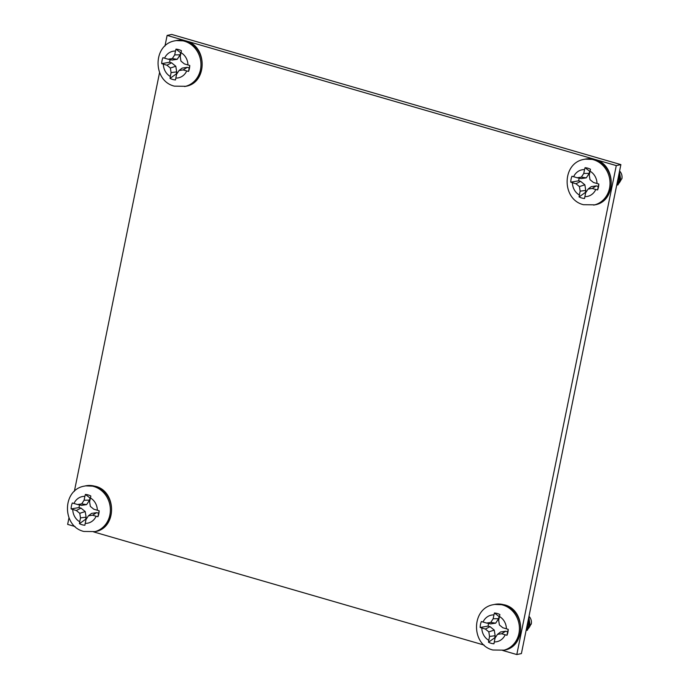<?xml version="1.0" encoding="UTF-8"?>
<svg xmlns="http://www.w3.org/2000/svg" width="689" height="689" viewBox="0 0 689 689"><rect width="100%" height="100%" fill="white"/><g stroke="black" fill="none" stroke-linecap="round" stroke-linejoin="round"><path stroke-width="1.03" d="M502.72 650.468L516.802 654.55L616.285 165.593L167.126 35.423L164.964 46.042M159.572 72.517L74.36 491.343M68.978 517.818L67.643 524.381L75.058 526.525M93.67 531.917L484.117 645.076M516.802 654.55L521.401 653.577L620.884 164.619L171.725 34.45L167.126 35.423M616.285 165.593L620.884 164.619M620.289 180.596L621.874 178.752A7.915 7.131 78.1 0 0 619.583 171.01M616.733 185.014L618.042 184.755L619.618 179.829L618.868 174.515M618.955 182.843L620.178 181.672L619.308 172.345M620.832 180.621L619.428 171.776M619.187 172.939L619.377 182.869M619.618 179.829A11.902 10.723 78.1 0 1 617.878 184.979M618.739 175.152L617.697 185.083M583.755 173.464L584.539 169.597A13.573 12.23 -101.9 0 0 573.636 176.728L577.193 177.762L581.335 177.142L583.755 173.464L589.216 173.361L589.646 171.26L585.039 167.694A15.494 13.961 78.1 0 1 587.82 168.185A15.494 13.961 78.1 0 1 590.482 169.27L589.259 175.066L589.991 179.657L593.444 182.464L596.993 183.498A13.573 12.23 -101.9 0 0 590.051 171.199M579.363 195.03L580.155 191.154L579.423 186.573L575.97 183.756L572.421 182.723A13.573 12.23 -101.9 0 0 579.363 195.03L579.087 196.916A15.494 13.961 78.1 0 0 581.757 198.001A15.494 13.961 78.1 0 0 584.539 198.492L584.875 196.623A13.573 12.23 -101.9 0 0 595.778 189.492L597.604 189.949A15.494 13.961 78.1 0 0 598.81 184.041A15.494 13.961 78.1 0 0 598.81 184.015L596.993 183.498M597.604 189.949L598.233 186.461A11.136 10.034 -101.9 0 0 598.767 184.006M598.233 186.461L596.304 185.901L591.24 186.65L588.079 189.079L585.659 192.756L584.875 196.623M579.087 196.916L585.323 192.515A11.136 10.034 -101.9 0 0 585.71 192.679M585.323 192.515L585.753 190.414L584.858 184.807L580.646 181.371L578.717 180.811A11.136 10.034 -101.9 0 1 579.225 178.193M589.216 173.361L586.27 177.857L581.206 178.606L577.193 177.762M595.778 189.492L592.221 188.467L596.304 185.901M592.221 188.467L588.079 189.079M585.039 167.694L584.539 169.597M573.636 176.728L571.965 176.238A15.494 13.961 78.1 0 0 570.759 182.172L578.717 180.811M570.759 182.172L572.421 182.723M575.97 183.756L580.646 181.371M580.155 191.154L585.753 190.414M579.423 186.573L584.858 184.807M581.335 177.142L586.27 177.857M529.695 625.896L531.279 624.053A7.915 7.131 78.1 0 0 528.988 616.302M526.138 630.314L527.447 630.047L529.023 625.13L528.274 619.816M528.351 628.144L529.583 626.973L528.713 617.637M530.237 625.922L528.825 617.077M528.592 618.231L528.782 628.17M529.023 625.13A11.902 10.723 78.1 0 1 527.283 630.271M528.144 620.453L527.102 630.383M493.152 618.765L493.944 614.898A13.573 12.23 -101.9 0 0 483.041 622.029L486.598 623.054L490.74 622.443L493.152 618.765L498.621 618.662L499.051 616.56L494.435 612.995A15.494 13.961 78.1 0 1 497.225 613.486A15.494 13.961 78.1 0 1 499.887 614.571L498.664 620.358L499.396 624.949L502.849 627.765L506.398 628.79A13.573 12.23 -101.9 0 0 499.447 616.491M488.768 640.322L489.552 636.455L488.82 631.865L485.375 629.048L481.818 628.024A13.573 12.23 -101.9 0 0 488.768 640.322L488.492 642.217A15.494 13.961 78.1 0 0 491.154 643.302A15.494 13.961 78.1 0 0 493.944 643.793L494.28 641.924A13.573 12.23 -101.9 0 0 505.175 634.793L507.009 635.249A15.494 13.961 78.1 0 0 508.215 629.341A15.494 13.961 78.1 0 0 508.215 629.315L506.398 628.79M507.009 635.249L507.638 631.761A11.136 10.034 -101.9 0 0 508.172 629.298M507.638 631.761L505.709 631.202L500.636 631.951L497.475 634.371L495.064 638.048L494.28 641.924M488.492 642.217L494.728 637.807A11.136 10.034 -101.9 0 0 495.115 637.971M494.728 637.807L495.158 635.706L494.263 630.099L490.043 626.663L488.113 626.103A11.136 10.034 -101.9 0 1 488.63 623.485M498.621 618.662L495.675 623.157L490.611 623.907L486.598 623.054M505.175 634.793L501.626 633.759L505.709 631.202M501.626 633.759L497.475 634.371M494.435 612.995L493.944 614.898M483.041 622.029L481.37 621.538A15.494 13.961 78.1 0 0 480.164 627.472L488.113 626.103M480.164 627.472L481.818 628.024M485.375 629.048L490.043 626.663M489.552 636.455L495.158 635.706M488.82 631.865L494.263 630.099M490.74 622.443L495.675 623.157M174.696 54.913L175.48 51.046A13.573 12.23 -101.9 0 0 164.585 58.177L168.133 59.211L172.284 58.599L174.696 54.913L180.165 54.81L180.587 52.717L175.979 49.143A15.494 13.961 78.1 0 1 178.761 49.634A15.494 13.961 78.1 0 1 181.431 50.719L180.208 56.515L180.94 61.106L184.385 63.913L187.942 64.947A13.573 12.23 -101.9 0 0 180.992 52.648M170.312 76.479L171.096 72.612L170.364 68.022L166.919 65.205L163.362 64.172A13.573 12.23 -101.9 0 0 170.312 76.479L170.037 78.365A15.494 13.961 78.1 0 0 172.698 79.45A15.494 13.961 78.1 0 0 175.48 79.941L175.816 78.072A13.573 12.23 -101.9 0 0 186.719 70.941L188.553 71.398A15.494 13.961 78.1 0 0 189.759 65.498A15.494 13.961 78.1 0 0 189.759 65.464L187.942 64.947M188.553 71.398L189.174 67.91A11.136 10.034 -101.9 0 0 189.708 65.455M189.174 67.91L187.244 67.358L182.18 68.099L179.019 70.528L176.608 74.205L175.816 78.072M170.037 78.365L176.263 73.964A11.136 10.034 -101.9 0 0 176.66 74.128M176.263 73.964L176.694 71.863L175.798 66.256L171.587 62.82L169.658 62.26A11.136 10.034 -101.9 0 1 170.174 59.642M180.165 54.81L177.211 59.306L172.147 60.055L168.133 59.211M186.719 70.941L183.162 69.916L187.244 67.358M183.162 69.916L179.019 70.528M175.979 49.143L175.48 51.046M164.585 58.177L162.914 57.687A15.494 13.961 78.1 0 0 161.708 63.621L169.658 62.26M161.708 63.621L163.362 64.172M166.919 65.205L171.587 62.82M171.096 72.612L176.694 71.863M170.364 68.022L175.798 66.256M172.284 58.599L177.211 59.306M84.101 500.214L84.885 496.347A13.573 12.23 -101.9 0 0 73.981 503.478L77.538 504.503L81.681 503.892L84.101 500.214L89.57 500.111L89.992 498.009L85.384 494.444A15.494 13.961 78.1 0 1 88.166 494.935A15.494 13.961 78.1 0 1 90.836 496.02L89.604 501.807L90.337 506.398L93.79 509.214L97.338 510.248A13.573 12.23 -101.9 0 0 90.397 497.94M79.709 521.771L80.501 517.904L79.769 513.314L76.315 510.506L72.767 509.472A13.573 12.23 -101.9 0 0 79.709 521.771L79.433 523.666A15.494 13.961 78.1 0 0 82.103 524.751A15.494 13.961 78.1 0 0 84.885 525.242L85.221 523.373A13.573 12.23 -101.9 0 0 96.124 516.242L97.95 516.698A15.494 13.961 78.1 0 0 99.156 510.79A15.494 13.961 78.1 0 0 99.156 510.764L97.338 510.248M97.95 516.698L98.579 513.21A11.136 10.034 -101.9 0 0 99.113 510.747M98.579 513.21L96.649 512.65L91.585 513.4L88.425 515.82L86.013 519.497L85.221 523.373M79.433 523.666L85.669 519.256A11.136 10.034 -101.9 0 0 86.065 519.42M85.669 519.256L86.099 517.155L85.203 511.548L80.992 508.112L79.063 507.552A11.136 10.034 -101.9 0 1 79.571 504.934M89.57 500.111L86.616 504.606L81.552 505.356L77.538 504.503M96.124 516.242L92.567 515.208L96.649 512.65M92.567 515.208L88.425 515.82M85.384 494.444L84.885 496.347M73.981 503.478L72.319 502.987A15.494 13.961 78.1 0 0 71.105 508.921L79.063 507.552M71.105 508.921L72.767 509.472M76.315 510.506L80.992 508.112M80.501 517.904L86.099 517.155M79.769 513.314L85.203 511.548M81.681 503.892L86.616 504.606M594.59 159.495A23.366 21.058 78.1 0 1 611.177 182.826A23.366 21.058 78.1 0 1 594.857 204.848C616.698 201.498 616.603 164.43 594.934 159.503L585.185 159.125A23.366 21.058 78.1 0 1 594.59 159.495M593.703 205.098A23.366 21.058 -101.9 0 0 610.023 183.067A23.366 21.058 -101.9 0 0 593.436 159.736A23.366 21.058 -101.9 0 0 584.031 159.366C561.638 163 561.518 199.612 583.48 204.702L594.857 204.848M503.995 604.796A23.366 21.058 78.1 0 1 520.583 628.118A23.366 21.058 78.1 0 1 504.262 650.149C526.103 646.799 526 609.731 504.339 604.804L494.581 604.425A23.366 21.058 78.1 0 1 503.995 604.796M503.099 650.39A23.366 21.058 -101.9 0 0 519.428 628.368A23.366 21.058 -101.9 0 0 502.841 605.037A23.366 21.058 -101.9 0 0 493.427 604.666C471.043 608.301 470.923 644.913 492.885 650.003L504.262 650.149M185.539 40.944A23.366 21.058 78.1 0 1 202.127 64.275A23.366 21.058 78.1 0 1 185.797 86.297C207.639 82.947 207.544 45.887 185.884 40.952L176.126 40.573A23.366 21.058 78.1 0 1 185.539 40.944M184.643 86.547A23.366 21.058 -101.9 0 0 200.973 64.516A23.366 21.058 -101.9 0 0 184.385 41.194A23.366 21.058 -101.9 0 0 174.972 40.815C152.579 44.449 152.467 81.061 174.42 86.151L185.797 86.297M94.944 486.245A23.366 21.058 78.1 0 1 111.523 509.567A23.366 21.058 78.1 0 1 95.203 531.598C117.044 528.248 116.949 491.179 95.289 486.253L85.531 485.874A23.366 21.058 78.1 0 1 94.944 486.245M94.049 531.839A23.366 21.058 -101.9 0 0 110.369 509.817A23.366 21.058 -101.9 0 0 93.79 486.486A23.366 21.058 -101.9 0 0 84.377 486.115C61.984 489.75 61.872 526.362 83.825 531.452L95.203 531.598M584.031 159.366L585.185 159.125M493.427 604.666L494.581 604.425M174.972 40.815L176.126 40.573M84.377 486.115L85.531 485.874"/></g></svg>
